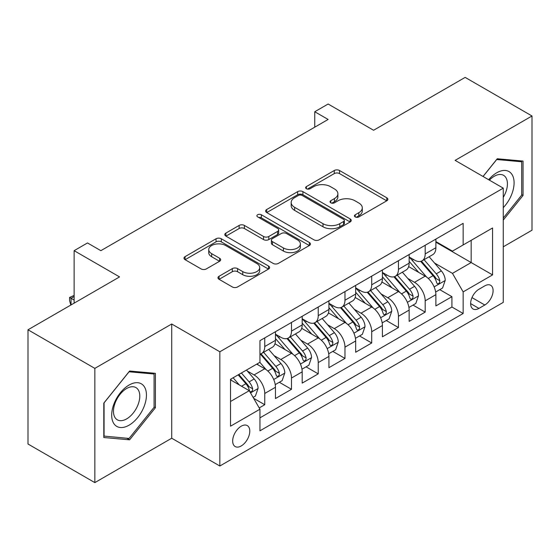 <?xml version="1.0" encoding="UTF-8"?>
<svg xmlns="http://www.w3.org/2000/svg" width="560" height="560" viewBox="0 0 560 560"><rect width="100%" height="100%" fill="white"/><g stroke="black" fill="none" stroke-linecap="round" stroke-linejoin="round"><path stroke-width="0.84" d="M355.208 216.909A2.597 1.498 0 0 0 358.883 216.909L386.764 200.809A3.71 2.142 0 0 0 387.856 199.297A3.71 2.142 0 0 0 386.764 197.778L339.528 170.506A3.71 2.142 0 0 0 334.278 170.506L306.39 186.606A2.597 1.498 0 0 0 305.634 187.663A2.597 1.498 0 0 0 306.39 188.727A2.597 1.498 0 0 0 310.065 188.727L313.677 186.641A11.879 6.86 0 0 1 330.47 186.641L334.411 188.916A11.879 6.86 0 0 1 337.89 193.76A11.879 6.86 0 0 1 334.411 198.611L330.799 200.697A2.597 1.498 0 0 0 330.036 201.754A2.597 1.498 0 0 0 330.799 202.818A2.597 1.498 0 0 0 334.474 202.818L338.086 200.732A11.879 6.86 0 0 1 354.879 200.732L358.813 203.007A11.879 6.86 0 0 1 362.292 207.851A11.879 6.86 0 0 1 358.813 212.702L355.208 214.788A2.597 1.498 0 0 0 354.445 215.845A2.597 1.498 0 0 0 355.208 216.909L355.208 214.788M241.234 445.942A12.103 6.986 120 0 0 249.137 435.281A12.103 6.986 120 0 0 247.282 425.586A12.103 6.986 120 0 0 241.234 426.188A12.103 6.986 120 0 0 233.324 436.849A12.103 6.986 120 0 0 235.179 446.544A12.103 6.986 120 0 0 241.234 445.942M219.065 276.269A3.71 2.142 0 0 0 217.98 277.781A3.71 2.142 0 0 0 219.065 279.3L232.316 286.951A3.71 2.142 0 0 0 237.566 286.951L268.534 269.066A3.71 2.142 0 0 0 269.619 267.554A3.71 2.142 0 0 0 268.534 266.042L221.291 238.763A3.71 2.142 0 0 0 216.048 238.763L185.08 256.641A3.71 2.142 0 0 0 183.988 258.16A3.71 2.142 0 0 0 185.08 259.672L201.089 268.919A3.71 2.142 0 0 0 206.332 268.919L219.59 261.268A3.71 2.142 0 0 0 220.675 259.749A3.71 2.142 0 0 0 219.59 258.237L211.652 253.652A9.926 5.733 0 0 1 208.74 249.599A9.926 5.733 0 0 1 214.872 244.3A9.926 5.733 0 0 1 225.687 245.546L256.788 263.501A9.926 5.733 0 0 1 259.7 267.554A9.926 5.733 0 0 1 253.568 272.853A9.926 5.733 0 0 1 242.746 271.607L237.566 268.618A3.71 2.142 0 0 0 232.316 268.618L219.065 276.269L219.065 279.3M503.258 246.813L532 230.216L532 115.983L465.157 77.392L373.583 130.263L328.125 104.02L314.762 111.741L328.125 119.455L100.856 250.67L87.493 242.949L74.123 250.67L74.123 303.156M94.843 368.375L94.843 482.608L171.717 438.228L171.717 323.995L94.843 368.375L28 329.784L119.574 276.913L74.123 250.67M171.717 323.995L219.842 351.778L503.258 188.153L503.258 302.386L219.842 466.011L219.842 351.778M532 115.983L455.133 160.363L503.258 188.153M313.936 239.827A3.71 2.142 0 0 0 319.186 239.827L350.154 221.949A3.71 2.142 0 0 0 351.239 220.43A3.71 2.142 0 0 0 350.154 218.918L302.918 191.639A3.71 2.142 0 0 0 297.668 191.639L266.7 209.524A3.71 2.142 0 0 0 265.608 211.036A3.71 2.142 0 0 0 266.7 212.555L313.936 239.827M258.678 217.469A2.597 1.498 0 0 1 261.317 217.833L261.317 214.746L309.344 242.48A3.71 2.142 0 0 1 310.429 243.992A3.71 2.142 0 0 1 309.344 245.511L278.376 263.389A3.71 2.142 0 0 1 273.126 263.389L225.89 236.11L225.89 233.086A3.71 2.142 0 0 0 224.798 234.598A3.71 2.142 0 0 0 225.89 236.11M225.89 233.086L239.141 225.428A3.71 2.142 0 0 1 244.391 225.428L263.55 236.495A3.71 2.142 0 0 0 268.8 236.495L277.592 231.413A3.71 2.142 0 0 0 278.677 229.901A3.71 2.142 0 0 0 277.592 228.389L257.642 216.867A2.597 1.498 0 0 1 256.879 215.81A2.597 1.498 0 0 1 258.489 214.424A2.597 1.498 0 0 1 261.317 214.746M94.843 482.608L28 444.017L28 329.784M259.21 407.932L264.761 404.726L253.666 398.321M247.352 371.063L254.065 374.934A15.127 8.729 60 0 1 264.761 393.463L275.457 387.282L275.457 398.552L291.494 389.291L279.328 382.27M274.092 355.621L280.805 359.499A15.127 8.729 60 0 1 291.494 378.021L302.19 371.847L302.19 383.117L318.234 373.856L306.068 366.835M300.825 340.186L307.538 344.064A15.127 8.729 60 0 1 318.234 362.586L328.93 356.412L328.93 367.682L344.974 358.421L332.808 351.393M327.565 324.751L334.278 328.629A15.127 8.729 60 0 1 344.974 347.151L355.67 340.977L355.67 352.247L371.707 342.979L359.541 335.958M354.298 309.316L361.011 313.187A15.127 8.729 60 0 1 371.707 331.716L382.403 325.542L382.403 336.805L398.447 327.544L386.281 320.523M381.038 293.874L387.751 297.752A15.127 8.729 60 0 1 398.447 316.274L409.143 310.1L409.143 321.37L425.187 312.109L425.187 300.839A15.127 8.729 -120 0 0 414.491 282.317L407.778 278.439M413.021 305.088L425.187 312.109M275.457 387.282A15.127 8.729 -120 0 0 264.761 368.76L256.739 364.133M302.19 371.847A15.127 8.729 -120 0 0 291.494 353.325L274.96 343.777M328.93 356.412A15.127 8.729 -120 0 0 318.234 337.89L301.7 328.342M355.67 340.977A15.127 8.729 -120 0 0 344.974 322.448L328.44 312.907M382.403 325.542A15.127 8.729 -120 0 0 371.707 307.013L355.173 297.465M409.143 310.1A15.127 8.729 -120 0 0 398.447 291.578L381.913 282.03M484.806 285.866L478.926 289.261A11.725 6.769 120 0 0 471.268 299.593A11.725 6.769 120 0 0 473.067 308.987A11.725 6.769 120 0 0 478.926 308.406L484.806 305.011A11.725 6.769 120 0 0 492.464 294.679A11.725 6.769 120 0 0 490.672 285.285A11.725 6.769 120 0 0 484.806 285.866M230.538 401.485L249.249 390.684L259.945 409.206L259.945 430.815L463.148 313.495L463.148 291.886L452.459 273.364L434.511 263.004M259.945 409.206L230.538 426.188L230.538 379.26L259.945 362.278L259.945 340.669L463.148 223.349L463.148 244.958L492.562 227.976L492.562 274.904L463.148 291.886M275.457 334.18L280.805 337.267A15.127 8.729 60 0 0 288.365 338.016L299.061 331.842A15.127 8.729 -120 0 0 302.19 324.919L302.19 316.274M302.19 318.745L307.538 321.832A15.127 8.729 60 0 0 315.105 322.581L325.794 316.407A15.127 8.729 -120 0 0 328.93 309.484L328.93 300.839M328.93 303.31L334.278 306.397A15.127 8.729 60 0 0 341.838 307.146L352.534 300.972A15.127 8.729 -120 0 0 355.67 294.049L355.67 285.404M355.67 287.875L361.011 290.962A15.127 8.729 60 0 0 368.578 291.711L379.274 285.537A15.127 8.729 -120 0 0 382.403 278.607L382.403 269.962M382.403 272.433L387.751 275.52A15.127 8.729 60 0 0 395.311 276.269L406.007 270.095A15.127 8.729 -120 0 0 409.143 263.172L409.143 254.527M259.945 417.851L451.92 307.013L451.92 296.674L435.876 305.935L435.876 294.665A15.127 8.729 -120 0 0 425.187 276.143L408.646 266.595M409.143 256.998L414.491 260.085A15.127 8.729 -120 0 0 422.051 260.834A15.127 8.729 -120 0 0 425.187 253.911L425.187 245.266M422.051 260.834L432.747 254.66A15.127 8.729 -120 0 0 435.876 247.737L435.876 239.092M264.761 337.89L264.761 346.535A15.127 8.729 60 0 1 261.625 353.458A15.127 8.729 60 0 1 259.945 354.067M261.625 353.458L272.321 347.284A15.127 8.729 -120 0 0 275.457 340.354L275.457 331.709M291.494 322.448L291.494 331.093A15.127 8.729 60 0 1 288.365 338.016M318.234 307.013L318.234 315.658A15.127 8.729 60 0 1 315.105 322.581M344.974 291.578L344.974 300.223A15.127 8.729 60 0 1 341.838 307.146M371.707 276.143L371.707 284.788A15.127 8.729 60 0 1 368.578 291.711M398.447 260.701L398.447 269.346A15.127 8.729 60 0 1 395.311 276.269M398.447 316.274L398.447 327.544M371.707 331.716L371.707 342.979M344.974 347.151L344.974 358.421M318.234 362.586L318.234 373.856M291.494 378.021L291.494 389.291M264.761 393.463L264.761 404.726M249.249 390.684L230.538 379.876M452.459 273.364L471.17 262.556L471.17 240.331L492.562 227.976M435.876 242.179L492.562 274.904M435.876 241.563L452.459 251.132L463.148 244.958M171.717 438.228L219.842 466.011M314.762 111.741L314.762 127.176M439.754 289.646L451.92 296.674M451.92 307.013L463.148 313.495M503.258 220.087L523.04 195.475L523.04 161.07L497.238 158.767L483.014 176.463M103.803 437.521L129.605 439.824L155.407 407.729L155.407 373.324L129.605 371.021L103.803 403.116L103.803 437.521M521.703 194.698L523.04 195.475M154.07 406.959L155.407 407.729M126.875 438.249L129.605 439.824M356.244 217.273L358.813 215.789A11.879 6.86 0 0 0 362.292 210.945L362.292 207.851M337.89 193.76L337.89 196.847A11.879 6.86 0 0 1 334.411 201.698L331.835 203.182M386.715 200.837L339.528 173.593A3.71 2.142 0 0 0 334.278 173.593L307.433 189.091M350.105 221.977L302.918 194.726A3.71 2.142 0 0 0 297.668 194.726L266.749 212.583M343.595 221.494A2.597 1.498 0 0 0 344.358 220.43A2.597 1.498 0 0 0 343.595 219.373L302.127 195.433A2.597 1.498 0 0 0 298.452 195.433L294.651 197.624A11.879 6.86 0 0 0 291.172 202.475A11.879 6.86 0 0 0 294.651 207.326L322.994 223.685A11.879 6.86 0 0 0 339.787 223.685L343.595 221.494L343.595 224.581A2.597 1.498 0 0 0 344.358 223.517L344.358 220.43M291.172 202.475L291.172 205.562A11.879 6.86 0 0 0 294.651 210.413L294.651 207.326M343.595 224.581L339.787 226.779A11.879 6.86 0 0 1 322.994 226.779L294.651 210.413M225.939 236.145L239.141 228.515L239.141 225.428M278.677 229.901L278.677 232.988A3.71 2.142 0 0 1 277.592 234.5L268.8 239.582A3.71 2.142 0 0 1 263.55 239.582L244.391 228.515A3.71 2.142 0 0 0 239.141 228.515M261.317 217.833L309.295 245.539M283.43 247.968A9.926 5.733 0 0 0 294.245 249.214A9.926 5.733 0 0 0 300.377 243.915A9.926 5.733 0 0 0 297.472 239.862L286.51 233.534A3.71 2.142 0 0 0 281.26 233.534L272.468 238.616A3.71 2.142 0 0 0 271.383 240.128A3.71 2.142 0 0 0 272.468 241.647L283.43 247.968L283.43 251.055A9.926 5.733 0 0 0 294.245 252.301A9.926 5.733 0 0 0 300.377 247.002L300.377 243.915M271.383 240.128L271.383 243.215A3.71 2.142 0 0 0 272.468 244.734L272.468 241.647M283.43 251.055L272.468 244.734M259.7 267.554L259.7 270.641A9.926 5.733 0 0 1 253.568 275.94A9.926 5.733 0 0 1 242.746 274.694L237.566 271.705A3.71 2.142 0 0 0 232.316 271.705L219.114 279.328M208.74 249.599L208.74 252.686A9.926 5.733 0 0 0 211.652 256.739L211.652 253.652M219.541 261.296L211.652 256.739M268.485 269.101L221.291 241.85A3.71 2.142 0 0 0 216.048 241.85L185.129 259.7M435.652 292.019L442.561 288.029L445.235 280.308A10.017 5.782 -120 0 0 441.336 270.9L429.121 256.753M426.671 277.116L412.181 260.344A28.924 16.702 -120 0 0 409.143 257.166M418.726 272.412L410.62 263.032A24.01 13.86 -120 0 0 409.143 261.415M420.686 261.38L433.048 275.688A10.017 5.782 60 0 1 436.618 282.59L437.346 283.773L438.704 283.584L439.607 282.485L439.824 280.735A10.017 5.782 -120 0 0 436.254 273.833L424.039 259.686M421.414 261.149L434.693 276.521A5.103 2.947 60 0 1 435.981 278.516L439.824 280.735M503.258 207.669A24.577 14.189 120 0 0 513.765 179.158A24.577 14.189 120 0 0 496.706 172.795A24.577 14.189 120 0 0 488.656 179.718M503.258 197.358A18.606 10.745 120 0 0 503.573 175.336A18.606 10.745 120 0 0 494.27 176.26A18.606 10.745 120 0 0 489.398 180.152M483.07 176.491L496.706 159.53L521.703 161.763L521.703 195.09L503.258 218.043M520.051 160.804L521.703 161.763M144.116 406.462A24.577 14.189 120 0 0 137.76 382.718A24.577 14.189 120 0 0 114.016 403.767A24.577 14.189 120 0 0 120.379 427.511A24.577 14.189 120 0 0 144.116 406.462M138.026 404.726A18.606 10.745 120 0 0 135.933 387.59A18.606 10.745 120 0 0 115.234 402.689A18.606 10.745 120 0 0 117.327 419.825A18.606 10.745 120 0 0 138.026 404.726M104.069 436.212L104.069 402.878L129.066 371.784L154.07 374.017L154.07 407.351L129.066 438.445L103.803 436.058M152.411 373.058L154.07 374.017M408.919 307.454L415.828 303.464L418.495 295.743A10.017 5.782 -120 0 0 414.596 286.335L402.381 272.195M399.931 292.558L385.448 275.779A28.924 16.702 -120 0 0 382.403 272.601M391.986 287.847L383.887 278.467A24.01 13.86 -120 0 0 382.403 276.85M393.953 276.815L406.308 291.123A10.017 5.782 60 0 1 409.878 298.025L410.613 299.215L411.964 299.019L412.867 297.92L413.091 296.17A10.017 5.782 -120 0 0 409.514 289.268L397.299 275.128M394.681 276.584L407.953 291.956A5.103 2.947 60 0 1 409.241 293.951L413.091 296.17M382.179 322.889L389.088 318.899L391.762 311.185A10.017 5.782 -120 0 0 387.856 301.77L375.641 287.63M373.198 307.993L358.708 291.221A28.924 16.702 -120 0 0 355.67 288.036M365.253 303.282L357.147 293.902A24.01 13.86 -120 0 0 355.67 292.292M367.213 292.25L379.568 306.558A10.017 5.782 60 0 1 383.145 313.46L383.873 314.65L385.224 314.461L386.134 313.355L386.351 311.612A10.017 5.782 -120 0 0 382.781 304.703L370.566 290.563M367.941 292.019L381.22 307.391A5.103 2.947 60 0 1 382.501 309.386L386.351 311.612M355.439 338.324L362.348 334.341L365.022 326.62A10.017 5.782 -120 0 0 361.123 317.212L348.908 303.065M346.458 323.428L331.968 306.656A28.924 16.702 -120 0 0 328.93 303.478M338.513 318.724L330.407 309.337A24.01 13.86 -120 0 0 328.93 307.727M340.48 307.692L352.835 321.993A10.017 5.782 60 0 1 356.405 328.895L357.133 330.085L358.491 329.896L359.394 328.797L359.611 327.047A10.017 5.782 -120 0 0 356.041 320.145L343.826 305.998M341.201 307.454L354.48 322.826A5.103 2.947 60 0 1 355.768 324.821L359.611 327.047M328.706 353.766L335.615 349.776L338.289 342.055A10.017 5.782 -120 0 0 334.383 332.647L322.168 318.5M319.718 338.863L305.235 322.091A28.924 16.702 -120 0 0 302.19 318.913M311.773 334.159L303.674 324.779A24.01 13.86 -120 0 0 302.19 323.162M313.74 323.127L326.095 337.435A10.017 5.782 60 0 1 329.665 344.337L330.4 345.52L331.751 345.331L332.661 344.232L332.878 342.482A10.017 5.782 -120 0 0 329.301 335.58L317.086 321.433M314.468 322.889L327.74 338.261A5.103 2.947 60 0 1 329.028 340.263L332.878 342.482M301.966 369.201L308.875 365.211L311.549 357.49A10.017 5.782 -120 0 0 307.65 348.082L295.428 333.942M292.985 354.305L278.495 337.526A28.924 16.702 -120 0 0 275.457 334.348M285.04 349.594L276.934 340.214A24.01 13.86 -120 0 0 275.457 338.597M287 338.562L299.355 352.87A10.017 5.782 60 0 1 302.932 359.772L303.66 360.962L305.011 360.766L305.921 359.667L306.138 357.917A10.017 5.782 -120 0 0 302.568 351.015L290.353 336.875M287.728 338.331L301.007 353.703A5.103 2.947 60 0 1 302.295 355.698L306.138 357.917M275.233 384.636L282.142 380.646L284.809 372.925A10.017 5.782 -120 0 0 280.91 363.517L268.695 349.377M266.245 369.74L259.847 362.334M258.3 365.029L257.264 363.825M260.267 353.997L272.622 368.305A10.017 5.782 60 0 1 276.192 375.207L276.92 376.397L278.278 376.208L279.181 375.102L279.405 373.359A10.017 5.782 -120 0 0 275.828 366.45L263.613 352.31M260.988 353.766L274.267 369.138A5.103 2.947 60 0 1 275.555 371.133L279.405 373.359M253.127 397.397L255.402 396.081L258.076 388.367A10.017 5.782 -120 0 0 254.17 378.959L246.484 370.055M239.302 384.937L233.114 377.769M231.56 380.471L230.538 379.281M238.189 374.836L245.882 383.74A10.017 5.782 60 0 1 249.459 390.642L250.187 391.832L251.538 391.643L252.448 390.544L252.665 388.794A10.017 5.782 -120 0 0 249.095 381.892L241.402 372.988M238.812 374.479L247.534 384.573A5.103 2.947 60 0 1 248.815 386.568L252.665 388.794M74.123 296.52L71.05 298.291L74.123 300.069M70.798 305.074L69.58 300.531L69.58 297.444L74.123 295.4M69.58 297.444L71.05 298.291L71.05 304.927M254.065 374.934L264.761 368.76M280.805 359.499L291.494 353.325M307.538 344.064L318.234 337.89M334.278 328.629L344.974 322.448M361.011 313.187L371.707 307.013M387.751 297.752L398.447 291.578M414.491 282.317L425.187 276.143M425.187 253.911L435.876 247.737M264.761 346.535L275.457 340.354M291.494 331.093L302.19 324.919M318.234 315.658L328.93 309.484M344.974 300.223L355.67 294.049M371.707 284.788L382.403 278.607M398.447 269.346L409.143 263.172M425.187 300.839L435.876 294.665M471.989 297.605L484.806 305.011M470.638 303.618L478.926 308.406M358.813 215.789L358.813 212.702M330.799 202.818L330.799 200.697M334.411 201.698L334.411 198.611M306.39 188.727L306.39 186.606M334.278 173.593L334.278 170.506M339.528 173.593L339.528 170.506M386.764 200.809L386.764 197.778M266.7 212.555L266.7 209.524M297.668 194.726L297.668 191.639M302.918 194.726L302.918 191.639M350.154 221.949L350.154 218.918M322.994 226.779L322.994 223.685M339.787 226.779L339.787 223.685M244.391 228.515L244.391 225.428M263.55 239.582L263.55 236.495M268.8 239.582L268.8 236.495M277.592 234.5L277.592 231.413M309.344 245.511L309.344 242.48M232.316 271.705L232.316 268.618M237.566 271.705L237.566 268.618M242.746 274.694L242.746 271.607M219.59 261.268L219.59 258.237M185.08 259.672L185.08 256.641M216.048 241.85L216.048 238.763M221.291 241.85L221.291 238.763M268.534 269.066L268.534 266.042M434.126 286.881L445.172 280.504M412.181 260.344L413.56 259.553M436.254 273.833L441.336 270.9M428.267 278.446L433.048 275.688M407.386 302.316L418.432 295.939M385.448 275.779L386.82 274.988M409.514 289.268L414.596 286.335M401.527 293.881L406.308 291.123M380.653 317.751L391.692 311.374M358.708 291.221L360.087 290.423M382.781 304.703L387.856 301.77M374.794 309.316L379.568 306.558M353.913 333.186L364.959 326.809M331.968 306.656L333.347 305.858M356.041 320.145L361.123 317.212M348.054 324.758L352.835 321.993M327.173 348.628L338.219 342.251M305.235 322.091L306.607 321.293M329.301 335.58L334.383 332.647M321.314 340.193L326.095 337.435M300.44 364.063L311.486 357.686M278.495 337.526L279.874 336.735M302.568 351.015L307.65 348.082M294.581 355.628L299.355 352.87M273.7 379.498L284.746 373.121M275.828 366.45L280.91 363.517M267.841 371.063L272.622 368.305M250.523 392.882L258.006 388.556M249.095 381.892L254.17 378.959M241.556 386.239L245.882 383.74"/></g></svg>
